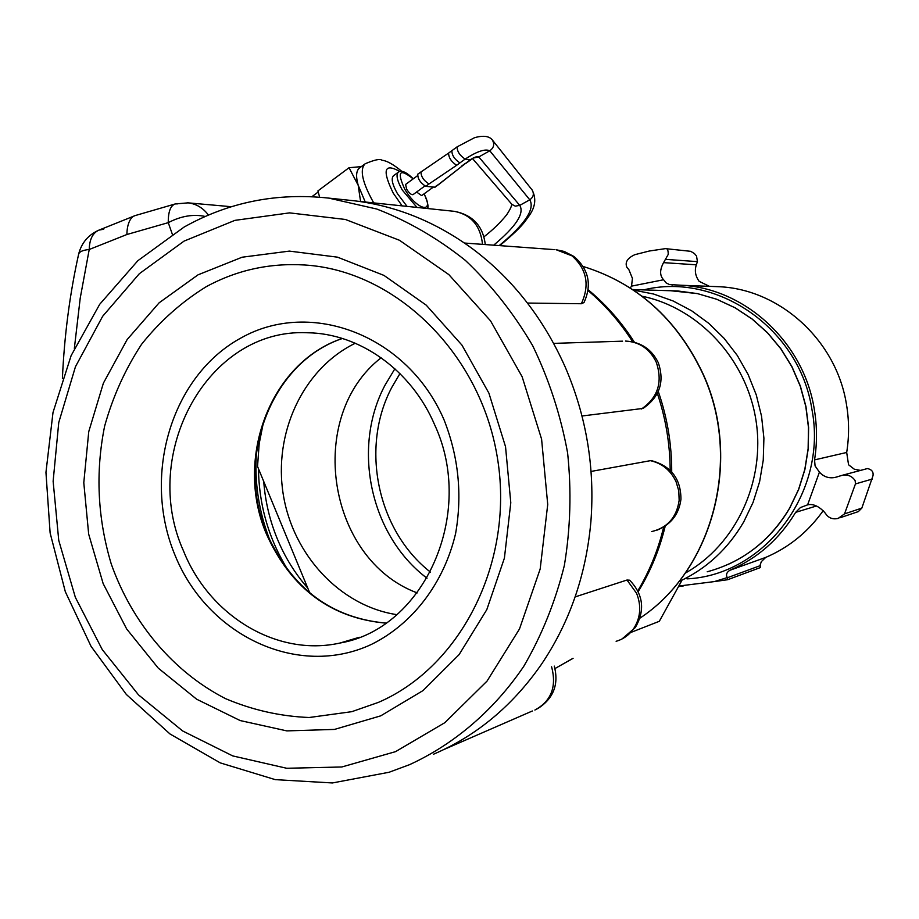 <?xml version="1.0" encoding="UTF-8"?>
<svg xmlns="http://www.w3.org/2000/svg" width="919" height="919" viewBox="0 0 919 919"><rect width="100%" height="100%" fill="white"/><g stroke="black" fill="none" stroke-linecap="round" stroke-linejoin="round"><path stroke-width="1.38" d="M198.022 274.838L242.111 257.217L289.37 251.105L337.48 257.159L383.958 275.401L426.244 305.165L461.935 345.096L488.908 393.137L505.53 446.691L510.792 502.739L504.405 558.109L486.794 609.665L459.109 654.604L423.039 690.571L380.707 715.855L334.493 729.422L286.843 730.892L240.158 720.553L196.643 699.21L158.275 668.147L126.673 628.975L103.158 583.611L88.672 534.123L83.79 482.705L88.752 431.643L103.376 383.177L127.155 339.548L159.136 302.799L198.022 274.838M206.247 286.694C236.861 270.06 269.738 262.834 304.901 265.005C394.814 270.6 479.661 352.057 497.11 456.065C515.134 559.947 461.981 666.378 378.502 702.346L351.828 711.674L309.152 717.509C280.318 716.349 252.426 710.054 225.488 698.624C173.151 671.812 132.026 622.726 111.233 563.933C97.54 518.293 95.335 472.377 104.617 426.186C112.888 396.571 125.202 369.254 141.595 344.257C160.09 321.076 181.64 301.892 206.247 286.694M591.066 471.436L651.1 460.545C670.973 465.853 680.922 478.765 680.945 499.27C679.015 514.1 671.123 524.37 657.269 530.056M575.133 596.913L626.999 580.027L629.687 580.211C643.311 594.524 645.23 610.216 635.454 627.286M641.462 408.989C658.038 397.571 662.955 381.936 656.212 362.086C649.699 348.875 639.463 341.868 625.483 341.064C640.6 341.857 651.514 349.025 658.222 362.546C664.816 381.672 659.75 396.962 643.047 408.427L582.003 415.997M581.336 303.741C589.929 285.016 586.793 269.037 571.928 255.815L556.225 249.761L564.22 251.45L573.893 256.447C588.757 269.278 592.123 284.649 583.99 302.558L581.336 303.741L527.472 303.052M433.55 754.212C476.536 735.786 512.4 705.941 541.176 664.69C569.493 622.875 586.058 575.248 590.883 521.797C595.007 468.196 586.529 416.789 565.438 367.566C543.749 318.721 512.928 279.238 472.963 249.118C436.261 222.122 396.778 206.017 354.527 200.813L347.118 200.032M712.983 286.487L719.6 286.739C780.116 289.588 836.29 340.444 846.433 404.199C849.179 420.328 849.259 436.41 846.686 452.47L848.559 464.773L854.291 469.195L860.483 470.413M823.194 510.677C808.134 531.883 788.973 547.46 765.722 557.408L761.323 561.67L760.197 564.875L760.438 567.551L727.653 579.717L727.297 577.775L760.139 565.679M663.552 262.639L668.228 254.425C668.251 250.048 667.32 248.119 665.425 248.635L690.732 251.324L694.442 253.575L696.533 256.022L697.429 261.628L696.338 264.821L663.552 262.639C659.647 269.945 659.67 275.643 663.598 279.744L666.126 282.903L669.434 284.545L681.416 285.258C744.689 288.233 803.585 341.822 814.245 409.047C817.14 426.037 817.232 442.992 814.544 459.902L815.084 465.922L819.426 472.136C823.723 476.823 828.915 478.592 835.026 477.443L842.803 475.146C848.099 474.434 852.223 476.283 855.164 480.694L855.451 483.922L844.527 513.87L838.105 518.431M630.285 287.98L631.548 286.131L632.421 278.377L628.883 269.669L626.884 267.326C624.771 262.294 627.424 258.078 634.868 254.666L649.331 251.013L665.425 248.635M643.622 289.899C716.694 271.714 799.679 328.485 811.925 409.426C828.065 492.09 764.631 575.237 686.998 578.867M838.094 518.431C833.636 519.476 829.949 518.5 827.008 515.49L824.561 512.308C818.737 506.105 813.097 503.623 807.617 504.841L800.415 507.564L795.647 512.354C779.45 539.062 757.52 558.373 729.858 570.285C726.596 572.353 725.734 574.789 727.274 577.591L714.362 581.589L679.29 585.989M807.617 504.841L819.426 472.136M866.548 468.782L867.41 468.552C871.706 469.46 873.578 471.826 873.027 475.64L861.827 508.115L858.323 511.607L839.805 517.845M663.598 279.744L631.548 286.131M683.322 585.943L678.969 586.552M727.653 579.717L714.362 581.589M709.468 286.349L699.152 281.34C695.361 276.068 694.419 270.565 696.338 264.821M633.467 290.071L653.616 294.034L673.145 300.984L691.662 310.806L708.779 323.339L724.103 338.33L737.314 355.492L748.112 374.47L756.257 394.86L761.552 416.238L763.907 438.156L763.252 460.143L759.611 481.705L753.063 502.417L743.781 521.82C727.928 549.022 706.297 568.964 678.9 581.624M427.025 578.212C370.368 535.662 351.506 447.875 385.072 385.084L394.883 368.772M430.414 572.089C377.123 530.481 359.938 446.979 391.953 387.129L399.949 373.573M642.082 296.228C698.601 307.819 746.412 358.961 755.969 420.282C765.653 481.579 735.728 544.956 685.252 573.123M263.73 481.476C265.223 501.314 269.738 520.395 277.251 538.729C284.833 557.04 295.01 573.513 307.785 588.16M417.215 592.916C327.003 559.292 305.338 416.583 381.155 357.744M396.847 614.65C340.306 606.103 293 555.087 283.282 494.606C273.391 434.147 302.052 370.805 352.712 344.522L355.285 343.224M309.749 592.916L257.538 466.473L259.204 443.555L263.684 421.155M444.072 419.903C458.57 456.823 462.418 494.698 455.606 533.514C443.9 583.312 412.447 624.196 371.379 644.426C297.699 678.842 207.43 635.351 175.092 555.375C141.733 475.881 171.175 375.676 241.364 337.767C310.967 298.664 407.714 335.171 444.072 419.903M434.595 424.681C476.065 513.56 424.13 628.849 339.973 643.036C277.01 657.131 209.417 615.845 183.57 551.101C139.47 453.871 207.683 327.738 307.371 332.758C359.295 333.264 411.31 369.955 434.595 424.681M681.726 580.716L659.314 621.301L631.319 632.261M172.301 234.161L168.257 222.651C168.166 211.795 170.497 205.557 175.242 203.938L177.758 203.846M187.407 202.789L188.108 202.858C196.275 203.846 203.065 207.912 208.464 215.069M205.247 216.47C193.427 213.932 181.1 215.988 168.257 222.651L126.902 234.506C126.971 224.075 130.567 216.585 135.265 215.551L175.242 203.938L188.108 202.858L231.416 206.718M126.902 234.506L89.223 249.497C89.488 239.365 92.727 232.909 98.953 230.118L103.721 229.233M417.421 175.77L405.601 184.432L406.657 189.234C409.231 193.151 411.333 194.954 412.976 194.667L424.842 186.006M416.583 192.025L421.637 195.621L433.194 187.212M413.171 178.883C399.558 168.051 396.721 171.428 404.682 189.015C416.835 210.359 435.181 214.575 424.038 193.875M398.249 172.244L393.527 175.724C390.92 178.332 392.218 184.294 397.41 193.61L407.037 206.384M318.215 191.991L311.909 196.677M361.328 166.626L349.036 167.718L317.928 190.899L319.64 197.183M349.036 167.718L358.18 185.27L360.581 201.525M364.9 163.973L359.639 167.878C356.181 170.475 355.687 176.276 358.18 185.27L365.257 202.008M421.04 171.773L421.017 171.784C420.879 176.379 423.544 180.446 428.989 183.972L456.64 165.294C451.252 161.675 448.587 157.608 448.633 153.059L417.789 174.139C417.651 178.745 420.316 182.812 425.761 186.327L435.032 187.223L462.349 165.891L438.248 184.88M499.752 245.626C512.745 234.816 521.245 226.648 525.254 221.111C529.333 215.287 539.487 204.684 532.147 190.003L492.205 139.791C489.115 136.046 483.256 135.323 474.652 137.632L457.099 146.856C457.088 151.382 459.753 155.46 465.129 159.102L459.902 162.916C454.526 159.297 451.849 155.219 451.884 150.682L448.633 153.059M532.147 190.003C534.295 193.852 533.502 197.114 529.781 199.802L489.793 150.796C485.186 148.602 476.961 151.382 465.129 159.102L470.126 159.872L462.326 165.902M492.205 139.791C494.79 144.03 493.985 147.695 489.793 150.796L478.799 156.942C477.168 156.184 474.273 157.16 470.126 159.872L471.102 159.205M395.538 751.65L341.834 766.974L286.648 768.261L232.725 755.912L182.628 730.95L138.528 694.89L102.285 649.63L75.347 597.339L58.747 540.395L53.13 481.269L58.759 422.51L75.461 366.692L102.652 316.297L139.332 273.713L184.053 241.111L234.896 220.365L289.565 212.875L345.395 219.469L399.478 240.273L448.817 274.586L490.551 320.857L522.13 376.733L541.59 439.133L547.724 504.474L540.177 568.987L519.488 628.975L487.036 681.105L444.865 722.656L395.538 751.65M184.133 227.039L137.85 260.709L99.711 304.281L71.119 355.642L53.003 412.482L45.95 472.389L50.12 532.951L65.329 591.733L91.038 646.321L126.34 694.454L169.981 733.959L220.284 762.896L275.24 779.634L332.414 782.954L389.082 772.259L409.552 764.665C454.388 744.08 493.779 710.467 523.704 666.436C541.773 635.408 555.317 601.784 564.335 565.553C570.504 528.402 571.584 490.838 567.597 452.837C560.693 415.262 549.057 379.547 532.675 345.682C513.836 313.505 491.424 285.085 465.416 260.433C437.8 238.366 408.277 221.238 376.824 209.05L328.761 198.113L354.527 200.813M651.674 531.584C667.516 527.736 676.683 517.317 679.152 500.315L678.785 490.849L676.074 481.74C670.606 470.206 661.91 463.153 650.009 460.58M616.121 641.29C623.312 639.21 629.124 635.04 633.559 628.791C640.589 617.855 641.588 606.023 636.58 593.306L626.999 580.027M482.521 244.362C480.534 225.764 471.171 214.759 454.445 211.347L453.538 211.244M573.1 658.303L555.019 668.538L572.79 658.429M637.82 590.802C649.549 571.181 658.176 549.907 663.69 526.989M670.181 470.356C670.008 444.015 665.735 418.375 657.361 393.447M632.72 341.857C620.176 322.236 605.288 305.154 588.068 290.588M464.486 243.041L554.8 249.658M553.663 343.384L622.542 341.167M534.869 710.054C551.274 701.105 556.845 686.688 551.595 666.803M697.429 261.628L665.965 259.388M872.464 479.006L855.451 483.922M861.827 508.115L844.527 513.87M846.686 452.47L814.544 459.902M816.417 506.001L795.647 512.354M765.722 557.408L729.858 570.285M670.744 290.737L697.429 293.609L716.682 299.249L735.039 307.785L752.11 319.054L767.503 332.839L780.851 348.841L791.845 366.738L800.242 386.118L805.825 406.554L808.479 427.588L808.123 448.748L804.78 469.552L798.542 489.528L789.559 508.241C769.961 540.958 742.518 562.141 707.216 571.79M288.474 570.917C269.014 539.855 259.02 505.795 258.469 468.736M702.105 372.287C676.085 318.296 636.442 283.029 583.163 266.476C636.591 283.041 676.315 318.33 702.323 372.333C742.908 458.018 713.592 569.746 639.957 618.142C713.397 569.814 742.713 458.007 702.105 372.287M342.327 338.456C269.669 362.706 233.61 460.419 267.05 535.421C291.702 588.941 331.311 618.177 385.865 623.139M74.347 348.404L80.229 298.066L89.223 249.497C82.503 250.14 78.942 251.852 78.529 254.632C69.718 294.436 64.341 335.676 62.4 378.375M413.274 178.803C406.416 172.094 401.442 169.877 398.364 172.163C395.779 174.759 397.077 180.721 402.281 190.038L416.996 207.43M399.822 171.497C384.131 162.755 381.948 169.981 393.252 193.151L402.131 205.867M401.867 171.393C393.447 164.409 386.784 160.687 381.867 160.228C380.202 158.585 374.642 159.768 365.176 163.754C359.513 169.291 362.166 181.985 373.125 201.824L373.769 202.904M425.761 186.327L428.989 183.972M437.559 185.029L434.354 187.361M456.64 165.294L459.902 162.916M461.671 166.029L464.922 163.662M499.201 245.58C524.956 224.316 535.157 209.05 529.781 199.802L519.74 205.374L478.799 156.942L474.307 157.861M493.675 245.178C515.961 226.568 524.646 213.3 519.74 205.374L515.272 206.143L511.906 204.363L472.584 158.631M621.956 639.015L635.19 627.654M485.289 244.569C483.038 226.005 472.757 214.931 454.445 211.347L357.893 201.238M588.183 289.784C606.126 304.648 621.543 322.144 634.432 342.27M658.28 391.494C667.297 417.536 671.778 444.348 671.709 471.941M665.241 526.001C659.555 549.562 650.537 571.423 638.211 591.595M537.5 708.779C553.456 698.704 559.051 684.483 554.283 666.114M443.716 749.605L532.365 710.984M184.317 226.936C228.842 202.088 276.998 192.485 328.761 198.113M681.416 285.258L719.6 286.739M842.826 475.146L867.41 468.564M671.881 284.959L672.57 284.982M835.026 477.443L837.864 476.674M632.697 289.554L677.717 290.955L697.464 293.609L716.751 299.261L735.143 307.796L752.236 319.077L767.629 332.85L780.978 348.864L791.983 366.738L800.369 386.095L805.952 406.52L808.605 427.53L808.249 448.667L804.918 469.448L798.68 489.425L789.697 508.138C774.568 533.87 753.902 552.687 727.687 564.622M256.585 450.827C254.172 482.084 258.767 512.285 270.37 541.44M342.408 338.479C270.266 362.637 234.242 460.373 267.705 535.421C292.357 588.884 331.77 618.108 385.934 623.093M359.34 637.269L339.973 643.036M135.082 215.632L98.953 230.118C88.362 234.827 81.607 242.754 78.689 253.92M427.186 208.487C428.943 207.51 427.921 202.605 424.141 193.806M428.323 208.613L427.668 207.039M457.099 146.856L451.884 150.682M473.825 157.712L465.577 163.548M484.037 236.757C492.837 229.911 500.35 222.639 506.576 214.92C510.125 209.578 511.826 205.971 511.665 204.11"/></g></svg>
